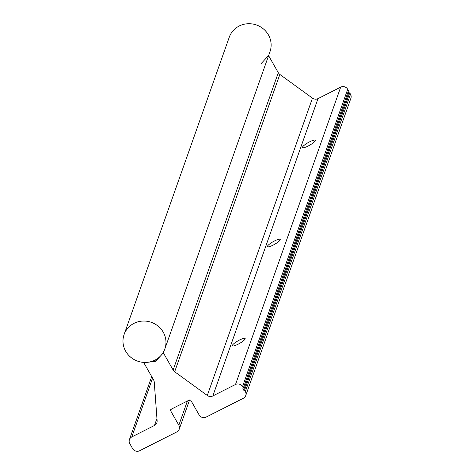 <?xml version="1.0" encoding="UTF-8"?>
<svg xmlns="http://www.w3.org/2000/svg" width="475" height="475" viewBox="0 0 475 475"><rect width="100%" height="100%" fill="white"/><g stroke="black" fill="none" stroke-linecap="round" stroke-linejoin="round"><path stroke-width="0.71" d="M125.685 351.239A21.613 20.585 19.5 0 1 124.1 334.531A21.613 20.585 19.5 0 1 142.518 321.07A21.613 20.585 19.5 0 1 163.263 332.227A21.613 20.585 19.5 0 1 164.849 348.941A21.613 20.585 19.5 0 1 146.431 362.401A21.613 20.585 19.5 0 1 125.685 351.239M124.1 334.531L229.265 37.21A21.613 20.585 19.5 0 1 247.683 23.75A21.613 20.585 19.5 0 1 268.428 34.913A21.613 20.585 19.5 0 1 270.014 51.621L164.849 348.941M239.507 340.035A7.345 1.502 150.4 0 1 245.153 338.515A7.345 1.502 150.4 0 1 238.017 344.25A7.345 1.502 150.4 0 1 232.376 345.77A7.345 1.502 150.4 0 1 239.507 340.035M274.562 240.932A7.345 1.502 150.4 0 1 280.208 239.406A7.345 1.502 150.4 0 1 273.072 245.142A7.345 1.502 150.4 0 1 267.431 246.667A7.345 1.502 150.4 0 1 274.562 240.932M309.617 141.823A7.345 1.502 150.4 0 1 315.263 140.297A7.345 1.502 150.4 0 1 308.127 146.033A7.345 1.502 150.4 0 1 302.486 147.559A7.345 1.502 150.4 0 1 309.617 141.823M260.757 63.988L268.553 55.563M268.595 55.634L278.297 72.717A5.403 5.148 -160.5 0 0 279.84 74.438L312.467 98.147A5.189 4.94 -160.5 0 0 318.001 98.628L340.682 87.151A5.189 4.94 19.5 0 1 347.7 89.282L348.484 90.666L243.313 387.986L242.529 386.603A5.189 4.94 -160.5 0 0 235.517 384.471L212.836 395.948A5.189 4.94 19.5 0 1 207.296 395.467L174.675 371.753A5.403 5.148 19.5 0 1 173.132 370.037L163.388 352.883L164.267 350.402M348.11 91.717L348.745 92.827L349.737 92.868L350.52 94.252A5.189 4.94 19.5 0 1 350.9 98.26L245.735 395.58A5.189 4.94 -160.5 0 0 245.349 391.572L244.566 390.189L349.737 92.868M163.388 352.883L155.592 361.309L143.848 362.769L153.591 379.923A5.403 5.148 19.5 0 1 154.25 382.084L157.118 420.85A5.189 4.94 19.5 0 1 154.476 425.469L131.801 436.941A5.189 4.94 -160.5 0 0 129.794 443.638L132.614 448.602A5.189 4.94 -160.5 0 0 137.94 451.25L138.837 451.137L177.632 431.514L178.226 430.867A5.189 4.94 -160.5 0 0 178.838 425.22L170.691 410.875A1.294 1.235 19.5 0 1 171.19 409.201L189.228 400.075A1.294 1.235 19.5 0 1 190.98 400.609L199.132 414.954A5.189 4.94 -160.5 0 0 204.452 417.602L205.354 417.489L244.144 397.866L244.744 397.219A5.189 4.94 -160.5 0 0 245.735 395.58M244.566 390.189L243.574 390.147L348.745 92.827M243.574 390.147L242.802 388.787L243.313 387.986M155.592 361.309L156.275 359.379M143.848 362.769L143.972 362.407M154.476 425.469L156.946 418.499M131.801 436.941L152.588 378.159M178.838 425.22L187.405 400.995M170.691 410.875L171.303 409.141M245.349 391.572L350.52 94.252M242.529 386.603L347.7 89.282M235.517 384.471L340.682 87.151M212.836 395.948L318.001 98.628M207.296 395.467L312.467 98.147M174.675 371.753L279.84 74.438M173.132 370.037L278.297 72.717M129.414 439.624L151.709 376.61M179.217 429.228L189.572 399.956"/></g></svg>
